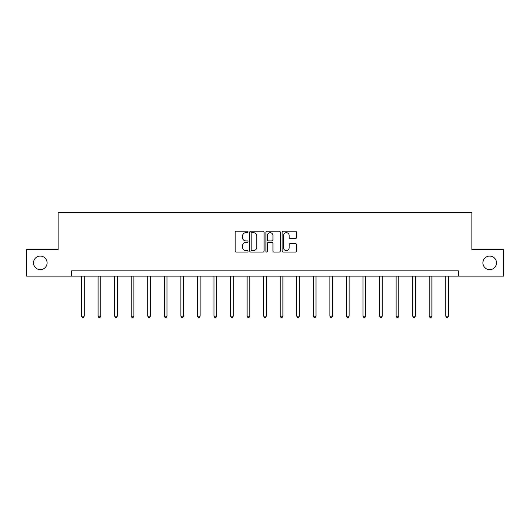 <?xml version="1.0" encoding="UTF-8"?>
<svg xmlns="http://www.w3.org/2000/svg" width="530" height="530" viewBox="0 0 530 530"><rect width="100%" height="100%" fill="white"/><g stroke="black" fill="none" stroke-linecap="round" stroke-linejoin="round"><path stroke-width="0.79" d="M248.02 231.948A0.729 0.729 0 0 0 247.291 231.219L236.221 231.219A1.04 1.04 0 0 0 235.174 232.259L235.174 251.015A1.04 1.04 0 0 0 236.221 252.055L247.291 252.055A0.729 0.729 0 0 0 248.02 251.326A0.729 0.729 0 0 0 247.291 250.597L245.854 250.597A3.332 3.332 0 0 1 242.521 247.265L242.521 245.701A3.332 3.332 0 0 1 245.854 242.369L247.291 242.369A0.729 0.729 0 0 0 248.02 241.64A0.729 0.729 0 0 0 247.291 240.911L245.854 240.911A3.332 3.332 0 0 1 242.521 237.573L242.521 236.009A3.332 3.332 0 0 1 245.854 232.677L247.291 232.677A0.729 0.729 0 0 0 248.02 231.948M482.909 262.867A6.791 6.791 0 0 0 489.7 269.657A6.791 6.791 0 0 0 496.497 262.867A6.791 6.791 0 0 0 489.7 256.076A6.791 6.791 0 0 0 482.909 262.867M33.503 262.867A6.791 6.791 0 0 0 40.3 269.657A6.791 6.791 0 0 0 47.09 262.867A6.791 6.791 0 0 0 40.3 256.076A6.791 6.791 0 0 0 33.503 262.867M295.448 238.566A1.04 1.04 0 0 0 296.489 237.526L296.489 232.259A1.04 1.04 0 0 0 295.448 231.219L283.152 231.219A1.04 1.04 0 0 0 282.112 232.259L282.112 251.015A1.04 1.04 0 0 0 283.152 252.055L295.448 252.055A1.04 1.04 0 0 0 296.489 251.015L296.489 244.661A1.04 1.04 0 0 0 295.448 243.615L290.188 243.615A1.04 1.04 0 0 0 289.148 244.661L289.148 247.808A2.789 2.789 0 0 1 286.359 250.597A2.789 2.789 0 0 1 283.57 247.808L283.57 235.466A2.789 2.789 0 0 1 286.359 232.677A2.789 2.789 0 0 1 289.148 235.466L289.148 237.526A1.04 1.04 0 0 0 290.188 238.566L295.448 238.566M71.61 276.137L26.5 276.137L26.5 249.597L58.128 249.597L58.128 212.451L471.872 212.451L471.872 249.597L503.5 249.597L503.5 276.137L458.39 276.137L458.39 270.83L71.61 270.83L71.61 276.137L458.39 276.137M264.086 232.259A1.04 1.04 0 0 0 263.046 231.219L250.75 231.219A1.04 1.04 0 0 0 249.709 232.259L249.709 251.015A1.04 1.04 0 0 0 250.75 252.055L263.046 252.055A1.04 1.04 0 0 0 264.086 251.015L264.086 232.259M266.954 231.219L279.25 231.219A1.04 1.04 0 0 1 280.29 232.259L280.29 251.015A1.04 1.04 0 0 1 279.25 252.055L273.983 252.055A1.04 1.04 0 0 1 272.943 251.015L272.943 243.409A1.04 1.04 0 0 0 271.903 242.369L268.412 242.369A1.04 1.04 0 0 0 267.372 243.409L267.372 251.326A0.729 0.729 0 0 1 266.643 252.055A0.729 0.729 0 0 1 265.914 251.326L265.914 232.259A1.04 1.04 0 0 1 266.954 231.219M251.896 232.677A0.729 0.729 0 0 0 251.167 233.405L251.167 249.869A0.729 0.729 0 0 0 251.896 250.597L253.406 250.597A3.332 3.332 0 0 0 256.745 247.265L256.745 236.009A3.332 3.332 0 0 0 253.406 232.677L251.896 232.677M272.943 235.519A2.789 2.789 0 0 0 270.154 232.73A2.789 2.789 0 0 0 267.372 235.519L267.372 239.865A1.04 1.04 0 0 0 268.412 240.911L271.903 240.911A1.04 1.04 0 0 0 272.943 239.865L272.943 235.519M81.534 276.137L81.534 316.171L84.191 316.171L84.191 276.137M84.191 316.171L83.389 317.549L82.329 317.549L81.534 316.171M98.09 276.137L98.09 316.171L100.746 316.171L100.746 276.137M100.746 316.171L99.951 317.549L98.891 317.549L98.09 316.171M114.652 276.137L114.652 316.171L117.302 316.171L117.302 276.137M117.302 316.171L116.507 317.549L115.447 317.549L114.652 316.171M131.208 276.137L131.208 316.171L133.865 316.171L133.865 276.137M133.865 316.171L133.063 317.549L132.003 317.549L131.208 316.171M147.764 276.137L147.764 316.171L150.421 316.171L150.421 276.137M150.421 316.171L149.626 317.549L148.566 317.549L147.764 316.171M164.326 276.137L164.326 316.171L166.976 316.171L166.976 276.137M166.976 316.171L166.181 317.549L165.121 317.549L164.326 316.171M180.882 276.137L180.882 316.171L183.539 316.171L183.539 276.137M183.539 316.171L182.737 317.549L181.677 317.549L180.882 316.171M197.438 276.137L197.438 316.171L200.095 316.171L200.095 276.137M200.095 316.171L199.3 317.549L198.24 317.549L197.438 316.171M214.001 276.137L214.001 316.171L216.651 316.171L216.651 276.137M216.651 316.171L215.856 317.549L214.796 317.549L214.001 316.171M230.557 276.137L230.557 316.171L233.213 316.171L233.213 276.137M233.213 316.171L232.412 317.549L231.352 317.549L230.557 316.171M247.112 276.137L247.112 316.171L249.769 316.171L249.769 276.137M249.769 316.171L248.974 317.549L247.914 317.549L247.112 316.171M263.675 276.137L263.675 316.171L266.325 316.171L266.325 276.137M266.325 316.171L265.53 317.549L264.47 317.549L263.675 316.171M280.231 276.137L280.231 316.171L282.887 316.171L282.887 276.137M282.887 316.171L282.086 317.549L281.026 317.549L280.231 316.171M296.787 276.137L296.787 316.171L299.443 316.171L299.443 276.137M299.443 316.171L298.648 317.549L297.588 317.549L296.787 316.171M313.349 276.137L313.349 316.171L315.999 316.171L315.999 276.137M315.999 316.171L315.204 317.549L314.144 317.549L313.349 316.171M329.905 276.137L329.905 316.171L332.562 316.171L332.562 276.137M332.562 316.171L331.76 317.549L330.7 317.549L329.905 316.171M346.461 276.137L346.461 316.171L349.118 316.171L349.118 276.137M349.118 316.171L348.323 317.549L347.263 317.549L346.461 316.171M363.024 276.137L363.024 316.171L365.673 316.171L365.673 276.137M365.673 316.171L364.878 317.549L363.818 317.549L363.024 316.171M379.579 276.137L379.579 316.171L382.236 316.171L382.236 276.137M382.236 316.171L381.434 317.549L380.374 317.549L379.579 316.171M396.135 276.137L396.135 316.171L398.792 316.171L398.792 276.137M398.792 316.171L397.997 317.549L396.937 317.549L396.135 316.171M412.698 276.137L412.698 316.171L415.348 316.171L415.348 276.137M415.348 316.171L414.553 317.549L413.493 317.549L412.698 316.171M429.254 276.137L429.254 316.171L431.91 316.171L431.91 276.137M431.91 316.171L431.109 317.549L430.049 317.549L429.254 316.171M445.809 276.137L445.809 316.171L448.466 316.171L448.466 276.137M448.466 316.171L447.671 317.549L446.611 317.549L445.809 316.171"/></g></svg>
